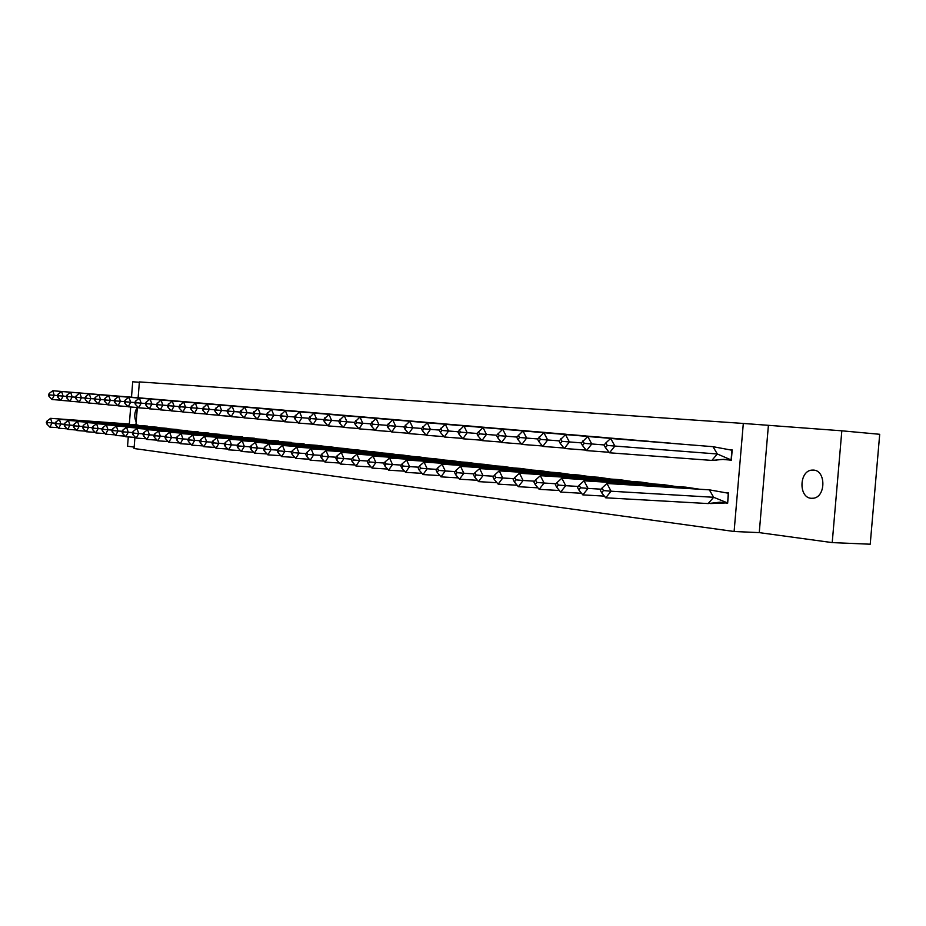 <?xml version="1.0" encoding="UTF-8"?>
<svg xmlns="http://www.w3.org/2000/svg" width="926" height="926" viewBox="0 0 926 926"><rect width="100%" height="100%" fill="white"/><g stroke="black" fill="none" stroke-linecap="round" stroke-linejoin="round"><path stroke-width="1.39" d="M811.141 498.292C798.455 497.575 799.173 470.825 811.882 470.107L813.56 470.095C826.015 470.477 825.946 496.834 813.456 498.223L811.141 498.292M136.168 422.013C134.027 417.024 134.374 412.186 137.222 407.498M139.363 382.253L132.719 381.79L131.492 397.138M130.693 407L129.327 424.027M128.286 436.933L127.545 446.205L134.154 447.108M841.827 430.81L879.7 434.294L870.22 544.21L832.219 542.601L841.827 430.81L743.312 423.448L734.11 531.489L134.038 448.52L134.93 437.385M138.124 397.717L139.398 381.917L743.312 423.448M135.937 424.884L137.337 407.509M723.924 459.354L731.308 460.245L732.188 449.932L730.278 449.77M720.278 502.193L727.651 503.223L728.53 492.91L726.181 492.644M768.372 425.728L759.251 532.624L832.219 542.601M759.251 532.624L734.11 531.489M723.9 459.562L731.32 460.118M720.266 502.332L725.486 502.633M135.659 424.86L128.737 424.363M128.598 423.969L50.583 418.332L52.018 422.939L55.247 423.17M49.877 427.118L46.775 423.958L47.481 422.557L52.018 422.939L49.877 427.118L58.164 427.685M47.481 422.557L47.006 421.029L46.3 422.418L46.775 423.958M50.583 418.332L47.006 421.029M57.343 395.552L54.217 395.298L52.782 390.749L133.066 397.312M52.782 390.749L49.217 393.4L48.499 394.812L48.974 396.34L49.691 394.927L54.217 395.298L52.076 399.523L60.769 400.206M52.076 399.523L48.974 396.34M49.691 394.927L49.217 393.4M145.127 425.937L138.101 425.439M137.962 425.022L59.403 419.374L60.873 424.027L64.23 424.258M58.697 428.24L55.572 425.046L56.301 423.645L60.873 424.027L58.697 428.24L67.147 428.819M56.301 423.645L55.815 422.082L55.085 423.495L55.572 425.046M59.403 419.374L55.815 422.082M154.769 427.036L147.651 426.527M147.5 426.11L68.42 420.427L69.913 425.127L73.385 425.37M67.702 429.375L64.554 426.157L65.283 424.745L69.913 425.127L67.702 429.375L76.326 429.977M65.283 424.745L64.785 423.17L64.056 424.594L64.554 426.157M68.42 420.427L64.785 423.17M164.62 428.159L157.397 427.638M157.235 427.21L77.61 421.504L79.138 426.261L82.727 426.504M76.881 430.544L73.71 427.291L74.462 425.867L79.138 426.261L76.881 430.544L85.69 431.157M74.462 425.867L73.953 424.282L73.2 425.705L73.71 427.291M77.61 421.504L73.953 424.282M174.655 429.305L167.328 428.773M167.178 428.344L86.986 422.603L88.56 427.407L92.264 427.662M86.257 431.736L83.062 428.46L83.826 427.013L88.56 427.407L86.257 431.736L95.239 432.361M83.826 427.013L83.305 425.404L82.541 426.851L83.062 428.46M86.986 422.603L83.305 425.404M184.899 430.463L177.468 429.942M177.306 429.49L96.57 423.726L98.168 428.576L102.01 428.854M95.829 432.951L92.612 429.641L93.387 428.182L98.168 428.576L95.829 432.951L104.997 433.588M93.387 428.182L92.855 426.562L92.079 428.02L92.612 429.641M96.57 423.726L92.855 426.562M66.336 396.363L63.107 396.108L61.637 391.501L142.488 398.111M61.637 391.501L58.037 394.187L57.319 395.61L57.806 397.15L58.523 395.726L63.107 396.108L60.919 400.368L69.786 401.062M60.919 400.368L57.806 397.15M58.523 395.726L58.037 394.187M75.515 397.196L72.17 396.918L70.665 392.277L152.084 398.932M70.665 392.277L67.042 394.985L66.302 396.432L66.799 397.983L67.54 396.536L72.17 396.918L69.948 401.236L78.988 401.942M69.948 401.236L66.799 397.983M67.54 396.536L67.042 394.985M84.879 398.041L81.419 397.763L79.879 393.064L161.888 399.766M79.879 393.064L76.233 395.807L75.481 397.266L75.99 398.828L76.742 397.37L81.419 397.763L79.161 402.115L88.387 402.833M79.161 402.115L75.99 398.828M76.742 397.37L76.233 395.807M94.44 398.898L90.864 398.62L89.29 393.874L171.877 400.611M89.29 393.874L85.609 396.641L84.845 398.111L85.366 399.696L86.13 398.226L90.864 398.62L88.56 403.007L97.982 403.748M88.56 403.007L85.366 399.696M86.13 398.226L85.609 396.641M104.21 399.789L100.506 399.488L98.897 394.684L182.075 401.49M98.897 394.684L95.193 397.497L94.406 398.979L94.938 400.576L95.725 399.094L100.506 399.488L98.156 403.933L107.775 404.685M98.156 403.933L94.938 400.576M95.725 399.094L95.193 397.497M195.363 431.655L187.816 431.122M187.654 430.659L106.34 424.872L107.995 429.78L111.965 430.058M105.599 434.201L102.358 430.845L103.156 429.375L107.995 429.78L105.599 434.201L114.974 434.838M103.156 429.375L102.612 427.731L101.814 429.213L102.358 430.845M106.34 424.872L102.612 427.731M114.187 400.68L110.344 400.379L108.701 395.529L192.481 402.37M108.701 395.529L104.962 398.365L104.175 399.858L104.719 401.479L105.518 399.986L110.344 400.379L107.948 404.87L117.776 405.634M107.948 404.87L104.719 401.479M105.518 399.986L104.962 398.365M206.035 432.87L198.384 432.326M198.21 431.863L116.329 426.041L118.019 431.007L122.128 431.285M115.576 435.463L112.324 432.083L113.134 430.59L118.019 431.007L115.576 435.463L125.149 436.123M113.134 430.59L112.567 428.935L111.757 430.428L112.324 432.083M116.329 426.041L112.567 428.935M124.373 401.606L120.403 401.294L118.713 396.386L203.107 403.273M118.713 396.386L114.951 399.245L114.141 400.761L114.697 402.405L115.518 400.889L120.403 401.294L117.961 405.82L127.996 406.607M117.961 405.82L114.697 402.405M115.518 400.889L114.951 399.245M216.939 434.12L209.172 433.565M208.987 433.079L126.538 427.233L128.263 432.257L132.511 432.546M125.774 436.759L122.487 433.345L123.32 431.84L128.263 432.257L125.774 436.759L135.555 437.431M123.32 431.84L122.741 430.162L121.919 431.666L122.487 433.345M126.538 427.233L122.741 430.162M134.779 402.544L130.67 402.22L128.946 397.266L213.952 404.199M128.946 397.266L125.16 400.159L124.327 401.687L124.906 403.342L125.728 401.815L130.67 402.22L128.182 406.803L138.437 407.602M128.182 406.803L124.906 403.342M125.728 401.815L125.16 400.159M228.062 435.382L220.191 434.826M219.994 434.329L136.967 428.449L138.726 433.53L143.136 433.843M136.191 438.091L132.881 434.63L133.726 433.113L138.726 433.53L136.191 438.091L146.192 438.762M133.726 433.113L133.147 431.412L132.302 432.94L132.881 434.63M136.967 428.449L133.147 431.412M145.428 403.505L141.169 403.169L139.398 398.157L225.018 405.148M139.398 398.157L135.578 401.085L134.733 402.625L135.323 404.303L136.168 402.764L141.169 403.169L138.622 407.799L149.109 408.609M138.622 407.799L135.323 404.303M136.168 402.764L135.578 401.085M239.429 436.678L231.442 436.111M231.245 435.614L147.616 429.699L149.433 434.838L153.982 435.151M146.84 439.445L143.507 435.949L144.375 434.41L149.433 434.838L146.84 439.445L157.061 440.128M144.375 434.41L143.773 432.697L142.905 434.236L143.507 435.949M147.616 429.699L143.773 432.697M156.297 404.488L151.899 404.141L150.081 399.071L236.338 406.109M150.081 399.071L146.239 402.034L145.382 403.597L145.972 405.287L146.84 403.724L151.899 404.141L149.306 408.817L160.024 409.651M149.306 408.817L145.972 405.287M146.84 403.724L146.239 402.034M251.05 437.998L242.936 437.431M242.728 436.91L158.52 430.972L160.372 436.181L165.083 436.505M157.721 440.822L154.376 437.292L155.255 435.741L160.372 436.181L157.721 440.822L168.173 441.528M155.255 435.741L154.63 434.005L153.751 435.567L154.376 437.292M158.52 430.972L154.63 434.005M167.421 405.495L162.872 405.137L161.008 400.009L247.89 407.093M161.008 400.009L156.251 404.581L156.864 406.294L157.756 404.708L162.872 405.137L160.221 409.859L171.171 410.716M160.221 409.859L156.864 406.294M157.756 404.708L157.131 402.995M262.926 439.352L254.673 438.774M254.465 438.241L169.655 432.28L171.553 437.547L176.438 437.882M168.845 442.246L165.476 438.669L166.379 437.107L171.553 437.547L168.845 442.246L179.54 442.964M166.379 437.107L165.742 435.347L164.851 436.922L165.476 438.669M169.655 432.28L165.742 435.347M178.799 406.526L174.088 406.155L172.178 400.958L259.708 408.1M172.178 400.958L167.374 405.588L168.011 407.313L168.902 405.727L174.088 406.155L171.379 410.924L182.584 411.792M171.379 410.924L168.011 407.313M168.902 405.727L168.277 403.991M275.057 440.741L266.688 440.151M266.468 439.607L181.045 433.611L183.001 438.936L188.059 439.283M180.234 443.693L176.831 440.081L177.757 438.496L183.001 438.936L180.234 443.693L191.173 444.422M177.757 438.496L177.109 436.725L176.195 438.311L176.831 440.081M181.045 433.611L177.109 436.725M190.443 407.579L185.559 407.185L183.603 401.93L271.781 409.13M183.603 401.93L178.753 406.618L179.401 408.366L180.315 406.757L185.559 407.185L182.792 412.012L194.263 412.903M182.792 412.012L179.401 408.366M180.315 406.757L179.667 405.009M287.465 442.153L278.957 441.563M278.738 440.996L192.701 434.977L194.703 440.371L199.947 440.73M191.879 445.175L188.464 441.528L189.402 439.919L194.703 440.371L191.879 445.175L203.072 445.915M189.402 439.919L188.73 438.125L187.793 439.723L188.464 441.528M192.701 434.977L188.73 438.125M202.354 408.655L197.296 408.25L195.293 402.937L284.12 410.183M195.293 402.937L190.386 407.671L191.057 409.442L191.995 407.81L197.296 408.25L194.472 413.135L206.209 414.038M194.472 413.135L191.057 409.442M191.995 407.81L191.323 406.039M300.151 443.6L291.516 442.998M291.273 442.42L204.634 436.377L206.683 441.829L212.112 442.2M203.801 446.691L200.352 442.998L201.312 441.378L206.683 441.829L203.801 446.691L215.26 447.443M201.312 441.378L200.629 439.561L199.669 441.181L200.352 442.998M204.634 436.377L200.629 439.561M214.543 409.755L209.311 409.338L207.262 403.956L296.748 411.26M207.262 403.956L202.296 408.748L202.979 410.542L203.94 408.898L209.311 409.338L206.429 414.281L218.432 415.207M206.429 414.281L202.979 410.542M203.94 408.898L203.257 407.104M313.138 445.082L304.353 444.468M304.11 443.878L216.846 437.801L218.941 443.334L224.567 443.716M216.001 448.242L212.529 444.515L213.512 442.871L218.941 443.334L216.001 448.242L227.738 449.017M213.512 442.871L212.806 441.031L211.834 442.663L212.529 444.515M216.846 437.801L212.806 441.031M227.032 410.889L221.615 410.45L219.508 405.009L309.654 412.359M219.508 405.009L214.485 409.848L215.191 411.676L216.175 410.01L221.615 410.45L218.652 415.45L230.956 416.399M218.652 415.45L215.191 411.676M216.175 410.01L215.469 408.192M326.415 446.598L317.236 445.36L317.502 445.973M317.236 445.36L229.347 439.271L231.5 444.862L237.334 445.256M228.49 449.828L224.995 446.054L225.99 444.399L231.5 444.862L228.49 449.828L240.505 450.615M225.99 444.399L225.284 442.535L224.277 444.191L224.995 446.054M229.347 439.271L225.284 442.535M239.822 412.035L234.209 411.595L232.044 406.074L322.873 413.494M232.044 406.074L226.974 410.982L227.692 412.822L228.699 411.144L234.209 411.595L231.187 416.642L243.781 417.614M231.187 416.642L227.692 412.822M228.699 411.144L227.981 409.304M340.016 448.149L330.675 446.888L330.941 447.524M330.675 446.888L242.149 440.764L244.36 446.436L250.402 446.841M241.281 451.46L237.762 447.64L238.781 445.962L244.36 446.436L241.281 451.46L253.597 452.258M238.781 445.962L238.051 444.075L237.033 445.753L237.762 447.64M242.149 440.764L238.051 444.075M252.925 413.227L247.103 412.764L244.881 407.174L336.393 414.64M244.881 407.174L239.753 412.139L240.494 414.003L241.524 412.301L247.103 412.764L244.013 417.869L256.919 418.865M244.013 417.869L240.494 414.003M241.524 412.301L240.783 410.438M353.929 449.735L344.437 448.45L344.715 449.098M344.437 448.45L255.263 442.304L257.544 448.045L263.806 448.462M254.384 453.127L250.842 449.26L251.895 447.571L257.544 448.045L254.384 453.127L267.012 453.937M251.895 447.571L251.131 445.649L250.089 447.351L250.842 449.26M255.263 442.304L251.131 445.649M266.352 414.431L260.322 413.957L258.03 408.297L350.236 415.82M258.03 408.297L252.856 413.332L253.608 415.218L254.662 413.494L260.322 413.957L257.15 419.119L270.38 420.149M257.15 419.119L253.608 415.218M254.662 413.494L253.909 411.607M368.178 451.356L358.512 450.048L358.813 450.719M358.512 450.048L268.714 443.878L271.052 449.689L277.534 450.129M267.822 454.828L264.246 450.927L265.322 449.214L271.052 449.689L267.822 454.828L280.752 455.673M265.322 449.214L264.547 447.27L263.47 448.983L264.246 450.927M268.714 443.878L264.547 447.27M280.115 415.681L273.864 415.184L271.515 409.454L364.416 417.036M271.515 409.454L266.283 414.547L267.058 416.457L268.135 414.709L273.864 415.184L270.623 420.416L284.178 421.457M270.623 420.416L267.058 416.457M268.135 414.709L267.359 412.799M382.785 453.022L372.946 451.68L373.247 452.374M372.946 451.68L282.488 445.499L284.895 451.39L291.621 451.83M281.585 456.576L277.997 452.629L279.085 450.893L284.895 451.39L281.585 456.576L294.85 457.432M279.085 450.893L278.298 448.925L277.198 450.661L277.997 452.629M282.488 445.499L278.298 448.925M294.225 416.955L287.743 416.445L285.335 410.635L378.931 418.274M285.335 410.635L280.046 415.786L280.833 417.73L281.944 415.959L287.743 416.445L284.432 421.735L298.334 422.8M284.432 421.735L280.833 417.73M281.944 415.959L281.145 414.026M397.74 454.724L387.728 453.358L388.052 454.076M387.728 453.358L296.621 447.142L299.086 453.115L306.066 453.578M295.707 458.37L292.084 454.377L293.206 452.617L299.086 453.115L295.707 458.37L309.319 459.25M293.206 452.617L292.385 450.626L291.262 452.386L292.084 454.377M296.621 447.142L292.385 450.626M308.705 418.263L301.98 417.73L299.503 411.85L393.816 419.547M299.503 411.85L294.155 417.07L294.966 419.027L296.1 417.244L301.98 417.73L298.589 423.078L312.849 424.177M298.589 423.078L294.966 419.027M296.1 417.244L295.278 415.288M413.077 456.483L402.879 455.083L403.215 455.812M402.879 455.083L311.113 448.844L313.648 454.897L320.894 455.372M310.187 460.222L306.541 456.171L307.687 454.388L313.648 454.897L310.187 460.222L324.146 461.113M307.687 454.388L306.853 452.374L305.696 454.145L306.541 456.171M311.113 448.844L306.853 452.374M323.556 419.605L316.588 419.05L314.041 413.089L409.06 420.844M314.041 413.089L308.624 418.378L309.469 420.369L310.627 418.564L316.588 419.05L313.115 424.467L327.746 425.59M313.115 424.467L309.469 420.369M310.627 418.564L309.782 416.573M428.796 458.277L418.413 456.842L418.76 457.594M418.413 456.842L325.987 450.592L328.603 456.726L336.115 457.212M325.049 462.109L321.368 458.011L322.549 456.205L328.603 456.726L325.049 462.109L339.379 463.012M322.549 456.205L321.692 454.168L320.512 455.962L321.368 458.011M325.987 450.592L321.692 454.168M338.8 420.983L331.577 420.416L328.962 414.373L424.698 422.175M328.962 414.373L323.475 419.721L324.343 421.747L325.524 419.906L331.577 420.416L328.012 425.891L343.037 427.048M328.012 425.891L324.343 421.747M325.524 419.906L324.656 417.892M444.92 460.118L434.34 458.648L434.711 459.423M434.34 458.648L341.254 452.374L343.94 458.601L351.741 459.111M340.293 464.042L336.601 459.898L337.805 458.081L343.94 458.601L340.293 464.042L355.017 464.979M337.805 458.081L336.914 455.997L335.71 457.814L336.601 459.898M341.254 452.374L336.914 455.997M354.461 422.395L346.961 421.805L344.264 415.681L440.73 423.541M344.264 415.681L338.719 421.11L339.61 423.147L340.826 421.295L346.961 421.805L343.303 427.361L358.732 428.541M343.303 427.361L339.61 423.147M340.826 421.295L339.935 419.258M461.461 462.005L450.684 460.5L451.066 461.31M450.684 460.5L356.927 454.215L359.693 460.523L367.784 461.044M355.954 466.033L352.227 461.831L353.477 459.99L359.693 460.523L355.954 466.033L371.071 466.982M353.477 459.99L352.551 457.884L351.313 459.724L352.227 461.831M356.927 454.215L352.551 457.884M370.539 423.842L362.749 423.24L359.983 417.024L457.178 424.953M359.983 417.024L354.369 422.522L355.295 424.594L356.533 422.719L362.749 423.24L359.01 428.854L374.856 430.069M359.01 428.854L355.295 424.594M356.533 422.719L355.619 420.647M478.429 463.938L467.456 462.398L467.85 463.243M467.456 462.398L373.028 456.09L375.875 462.502L384.278 463.035M372.044 468.081L368.293 463.822L369.567 461.958L375.875 462.502L372.044 468.081L387.577 469.054M369.567 461.958L368.617 459.828L367.344 461.692L368.293 463.822M373.028 456.09L368.617 459.828M387.068 425.335L378.977 424.71L376.13 418.402L474.054 426.388M376.13 418.402L370.446 423.981L371.395 426.087L372.669 424.177L378.977 424.71L375.146 430.393L391.42 431.643M375.146 430.393L371.395 426.087M372.669 424.177L371.72 422.082M495.861 465.928L484.668 464.354L485.085 465.222M484.668 464.354L389.568 458.034L392.497 464.528L401.236 465.084M388.573 470.188L384.788 465.871L386.096 463.984L392.497 464.528L388.573 470.188L404.535 471.172M386.096 463.984L385.123 461.819L383.827 463.706L384.788 465.871M389.568 458.034L385.123 461.819M404.049 426.874L395.657 426.215L392.717 419.825L491.382 427.87M392.717 419.825L386.975 425.474L387.948 427.615L389.256 425.682L395.657 426.215L391.721 431.979L408.447 433.252M391.721 431.979L387.948 427.615M389.256 425.682L388.283 423.552M513.756 467.977L502.343 466.357L502.783 467.26M502.343 466.357L406.572 460.025L409.593 466.611L418.668 467.19M405.553 472.341L401.757 467.977L403.099 466.067L409.593 466.611L405.553 472.341L421.978 473.36M403.099 466.067L402.092 463.868L400.75 465.778L401.757 467.977M406.572 460.025L402.092 463.868M421.515 428.449L412.799 427.766L409.767 421.284L509.184 429.386M409.767 421.284L403.956 427.013L404.951 429.178L406.294 427.233L412.799 427.766L408.76 433.611L425.96 434.919M408.76 433.611L404.951 429.178M406.294 427.233L405.299 425.069M532.137 470.072L520.505 468.417L520.968 469.343M520.505 468.417L424.062 462.074L427.164 468.764L436.609 469.366M423.02 474.563L419.2 470.142L420.578 468.197L427.164 468.764L423.02 474.563L439.919 475.605M420.578 468.197L419.536 465.963L418.17 467.908L419.2 470.142M424.062 462.074L419.536 465.963M439.491 430.069L430.428 429.363L427.303 422.777L527.461 430.949M427.303 422.777L421.411 428.599L422.453 430.798L423.83 428.819L430.428 429.363L426.273 435.289L443.971 436.632M426.273 435.289L422.453 430.798M423.83 428.819L422.788 426.62M551.039 472.237L539.163 470.535L539.65 471.496M539.163 470.535L442.049 464.181L445.256 470.975L455.071 471.589M440.996 476.855L437.141 472.364L438.554 470.396L445.256 470.975L440.996 476.855L458.382 477.909M438.554 470.396L437.489 468.128L436.077 470.095L437.141 472.364M442.049 464.181L437.489 468.128M457.976 431.736L448.566 431.007L445.348 424.328L546.247 432.546M445.348 424.328L439.375 430.22L440.44 432.454L441.864 430.451L448.566 431.007L444.295 437.003L462.514 438.392M444.295 437.003L440.44 432.454M441.864 430.451L440.799 428.217M570.462 474.459L558.343 472.711L558.864 473.707M558.343 472.711L460.558 466.345L463.857 473.244L474.077 473.88M459.493 479.205L455.604 474.656L457.062 472.665L463.857 473.244L459.493 479.205L477.388 480.281M457.062 472.665L455.962 470.362L454.516 472.353L455.604 474.656M460.558 466.345L455.962 470.362M477.017 433.461L467.225 432.697L463.914 425.914L565.566 434.19M463.914 425.914L457.872 431.898L458.972 434.167L460.419 432.129L467.225 432.697L462.838 438.785L481.601 440.197M462.838 438.785L458.972 434.167M460.419 432.129L459.319 429.872M590.452 476.74L578.079 474.957L578.623 475.987M578.079 474.957L479.61 468.579L483.025 475.582L493.651 476.242M478.522 481.624L474.621 477.017L476.114 474.992L483.025 475.582L478.522 481.624L496.973 482.724M476.114 474.992L474.98 472.654L473.487 474.679L474.621 477.017M479.61 468.579L474.98 472.654M496.637 435.232L486.451 434.433L483.025 427.546L585.429 435.891M483.025 427.546L476.902 433.623L478.036 435.926L479.529 433.866L486.451 434.433L481.937 440.602L501.255 442.061M481.937 440.602L478.036 435.926M479.529 433.866L478.395 431.562M611.01 479.101L598.381 477.26L598.948 478.325M598.381 477.26L499.241 470.871L502.76 477.99L513.837 478.673M498.142 484.124L494.206 479.448L495.746 477.399L502.76 477.99L498.142 484.124L517.136 485.247M495.746 477.399L494.577 475.015L493.037 477.064L494.206 479.448M499.241 470.871L494.577 475.015M516.847 437.049L506.244 436.227L502.714 429.236L605.87 437.639M502.714 429.236L496.51 435.405L497.679 437.732L499.218 435.648L506.244 436.227L501.603 442.489L521.512 443.982M501.603 442.489L497.679 437.732M499.218 435.648L498.049 433.31M632.169 481.52L619.274 479.622L619.876 480.733M619.274 479.622L519.463 473.244L523.109 480.478L534.638 481.184M518.34 486.694L514.393 481.948L515.967 479.876L523.109 480.478L518.34 486.694L537.937 487.84M515.967 479.876L514.763 477.457L513.178 479.529L514.393 481.948M519.463 473.244L514.763 477.457M537.682 438.936L526.639 438.079L522.993 430.96L626.902 439.433M522.993 430.96L516.708 437.234L517.923 439.607L519.509 437.489L526.639 438.079L521.87 444.422L542.393 445.962M521.87 444.422L517.923 439.607M519.509 437.489L518.294 435.116M653.964 484.009L640.78 482.064L641.417 483.222M640.78 482.064L540.321 475.686L544.083 483.036L556.086 483.766M539.175 489.333L535.193 484.53L536.825 482.423L544.083 483.036L539.175 489.333L559.385 490.514M536.825 482.423L535.575 479.969L533.955 482.076L535.193 484.53M540.321 475.686L535.575 479.969M559.165 440.869L547.683 439.977L543.909 432.755L648.57 441.274M543.909 432.755L537.543 439.121L538.793 441.528L540.425 439.375L547.683 439.977L542.763 446.413L563.934 448.01M542.763 446.413L538.793 441.528M540.425 439.375L539.163 436.968M676.42 486.578L662.947 484.576L663.618 485.78M662.947 484.576L561.827 478.198L565.705 485.687L578.241 486.439M560.658 492.065L556.653 487.192L558.332 485.05L565.705 485.687L560.658 492.065L581.516 493.269M558.332 485.05L557.047 482.562L555.369 484.692L556.653 487.192M561.827 478.198L557.047 482.562M581.343 442.871L569.374 441.945L565.473 434.595L670.887 443.184M565.473 434.595L559.026 441.065L560.311 443.519L561.989 441.332L569.374 441.945L564.316 448.473L586.158 450.117M564.316 448.473L560.311 443.519M561.989 441.332L560.705 438.878M699.558 489.229L685.784 487.169L686.502 488.419M685.784 487.169L584.017 480.802L588.033 488.407L601.101 489.183M582.836 494.889L578.808 489.935L580.533 487.77L588.033 488.407L582.836 494.889L604.365 496.116M580.533 487.77L579.201 485.224L577.477 487.4L578.808 489.935M584.017 480.802L579.201 485.224M604.238 444.943L591.772 443.971L587.732 436.505L693.887 445.151M587.732 436.505L581.192 443.068L582.523 445.568L584.26 443.346L591.772 443.971L586.552 450.603L609.111 452.282M586.552 450.603L582.523 445.568M584.26 443.346L582.917 440.857M710.589 503.57L727.442 502.876L713.645 497.285L708.17 503.57L719.872 502.193M727.674 502.887L728.264 493.211L709.339 489.842L713.645 497.285L611.091 491.22L605.72 497.806L708.17 503.57M709.339 489.842L606.924 483.488L611.091 491.22L603.451 490.572L602.074 487.99L600.291 490.19L601.668 492.771L603.451 490.572M726.528 492.736L727.489 492.794M605.72 497.806L601.668 492.771M606.924 483.488L602.074 487.99M712.997 446.679L717.326 453.995L614.887 446.066L610.709 438.473L712.997 446.679L732.153 450.256M723.727 459.354L711.839 460.419L609.505 452.791L605.465 447.675L607.248 445.429L605.859 442.894L604.076 445.14L605.465 447.675M711.839 460.419L717.326 453.995L731.1 459.909L731.922 450.233M715.323 460.477C718.229 459.458 722.662 459.192 728.612 459.678L731.332 459.921M610.709 438.473L605.859 442.894M607.248 445.429L614.887 446.066L609.505 452.791M811.882 470.107L814.892 470.327"/></g></svg>
